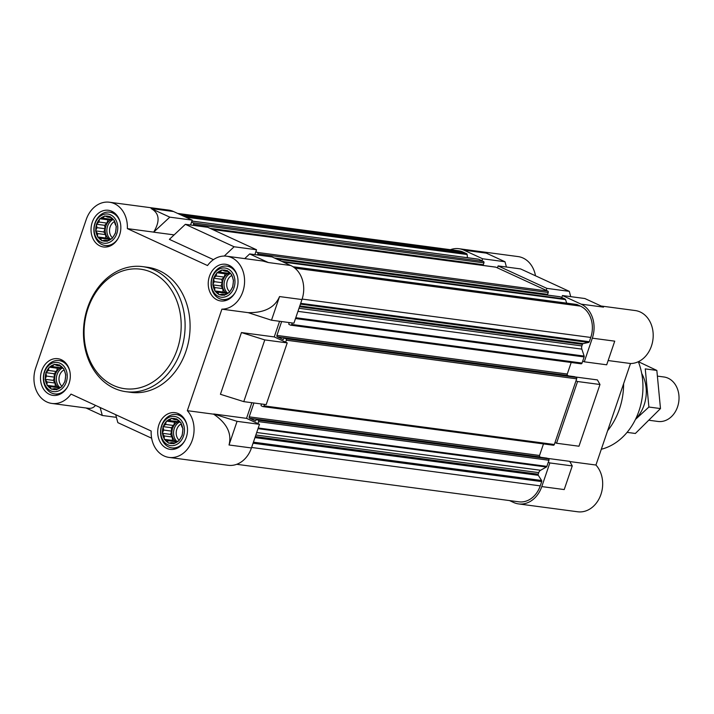 <?xml version="1.0" encoding="UTF-8"?>
<svg xmlns="http://www.w3.org/2000/svg" width="714" height="714" viewBox="0 0 714 714"><rect width="100%" height="100%" fill="white"/><g stroke="black" fill="none" stroke-linecap="round" stroke-linejoin="round"><path stroke-width="1.07" d="M99.478 219.385L99.701 218.734L102.816 218.181L104.717 215.914L107.627 217.136L110.063 216.494L112.071 219.189L114.294 220.323L114.963 223.777L116.293 226.383L115.507 233.041L112.16 238.512L109.733 239.163L107.145 241.341L104.922 240.199L101.799 240.761L100.478 238.155L97.559 236.923L97.586 233.567L95.569 230.872L97.015 227.668L96.345 224.214L98.934 222.036L99.478 219.385A12.62 10.112 -82.4 0 0 96.801 223.768M104.271 216.36A12.62 10.112 -82.4 0 0 100.255 218.618M109.501 216.61A12.62 10.112 -82.4 0 0 105.235 216.146M113.785 220.09A12.62 10.112 -82.4 0 0 110.393 217.02M115.963 225.847A12.62 10.112 -82.4 0 0 114.365 221.01M115.445 232.353A12.62 10.112 -82.4 0 0 116.07 227.034M112.384 237.86A12.62 10.112 -82.4 0 0 115.061 233.487M107.591 240.895A12.62 10.112 -82.4 0 0 111.607 238.637M102.352 240.636A12.62 10.112 -82.4 0 0 106.627 241.1M98.077 237.164A12.62 10.112 -82.4 0 0 101.468 240.225M95.899 231.398A12.62 10.112 -82.4 0 0 97.497 236.245M96.417 224.892A12.62 10.112 -82.4 0 0 95.792 230.22M110.616 214.852A14.708 11.79 -82.4 0 0 94.159 231.175A14.708 11.79 -82.4 0 0 113.008 239.85A14.708 11.79 -82.4 0 0 110.616 214.852M216.681 273.373L216.895 272.721L220.019 272.168L221.92 269.892L224.83 271.124L227.257 270.472L229.274 273.167L231.497 274.31L233.496 280.361L232.71 287.019L229.364 292.499L226.927 293.142L224.348 295.319L222.125 294.186L219.002 294.739L217.672 292.133L214.762 290.91L214.78 287.546L212.772 284.85L214.218 281.646L213.548 278.192L216.137 276.015L216.681 273.373A12.62 10.112 -82.4 0 0 213.995 277.746M221.465 270.338A12.62 10.112 -82.4 0 0 217.458 272.596M226.704 270.597A12.62 10.112 -82.4 0 0 222.429 270.133M230.988 274.069A12.62 10.112 -82.4 0 0 227.596 271.008M233.157 279.834A12.62 10.112 -82.4 0 0 231.559 274.988M232.648 286.341A12.62 10.112 -82.4 0 0 233.273 281.013M229.587 291.847A12.62 10.112 -82.4 0 0 232.264 287.465M224.794 294.873A12.62 10.112 -82.4 0 0 228.81 292.615M219.555 294.623A12.62 10.112 -82.4 0 0 223.83 295.087M215.28 291.142A12.62 10.112 -82.4 0 0 218.662 294.213M213.102 285.386A12.62 10.112 -82.4 0 0 214.7 290.223M213.611 278.879A12.62 10.112 -82.4 0 0 212.986 284.199M227.82 268.83A14.708 11.79 -82.4 0 0 211.362 285.154A14.708 11.79 -82.4 0 0 230.211 293.838A14.708 11.79 -82.4 0 0 227.82 268.83M166.157 421.787L166.371 421.135L169.495 420.573L171.396 418.306L174.305 419.537L176.742 418.886L178.75 421.581L180.972 422.715L181.642 426.169L182.971 428.775L182.186 435.433L178.839 440.904L176.412 441.555L173.823 443.733L171.601 442.6L168.477 443.153L167.147 440.547L164.238 439.324L164.256 435.959L162.248 433.264L163.693 430.06L163.024 426.606L165.612 424.428L166.157 421.787A12.62 10.112 -82.4 0 0 163.479 426.16M170.941 418.752A12.62 10.112 -82.4 0 0 166.933 421.01M176.179 419.011A12.62 10.112 -82.4 0 0 171.904 418.547M180.463 422.483A12.62 10.112 -82.4 0 0 177.072 419.421M182.632 428.248A12.62 10.112 -82.4 0 0 181.044 423.402M182.124 434.755A12.62 10.112 -82.4 0 0 182.748 429.426M179.062 440.252A12.62 10.112 -82.4 0 0 181.74 435.879M174.27 443.287A12.62 10.112 -82.4 0 0 178.286 441.029M169.031 443.028A12.62 10.112 -82.4 0 0 173.306 443.492M164.755 439.556A12.62 10.112 -82.4 0 0 168.147 442.618M162.578 433.791A12.62 10.112 -82.4 0 0 164.175 438.637M163.095 427.293A12.62 10.112 -82.4 0 0 162.471 432.613M177.295 417.244A14.708 11.79 -82.4 0 0 160.837 433.568A14.708 11.79 -82.4 0 0 179.687 442.252A14.708 11.79 -82.4 0 0 177.295 417.244M48.954 367.799L49.177 367.148L52.292 366.594L54.193 364.327L57.102 365.55L59.539 364.908L61.547 367.603L63.778 368.736L65.768 374.796L64.992 381.454L61.636 386.926L59.208 387.577L56.62 389.755L54.398 388.612L51.274 389.175L49.953 386.569L47.035 385.337L47.062 381.981L45.044 379.286L46.49 376.082L45.821 372.628L48.409 370.45L48.954 367.799A12.62 10.112 -82.4 0 0 46.276 372.181M53.746 364.774A12.62 10.112 -82.4 0 0 49.73 367.032M58.976 365.024A12.62 10.112 -82.4 0 0 54.71 364.559M63.26 368.504A12.62 10.112 -82.4 0 0 59.869 365.434M65.438 374.261A12.62 10.112 -82.4 0 0 63.841 369.424M64.92 380.767A12.62 10.112 -82.4 0 0 65.545 375.448M61.859 386.274A12.62 10.112 -82.4 0 0 64.537 381.892M57.066 389.308A12.62 10.112 -82.4 0 0 61.083 387.05M51.836 389.05A12.62 10.112 -82.4 0 0 56.103 389.514M47.552 385.578A12.62 10.112 -82.4 0 0 50.944 388.639M45.375 379.812A12.62 10.112 -82.4 0 0 46.972 384.659M45.892 373.306A12.62 10.112 -82.4 0 0 45.268 378.634M60.092 363.265A14.708 11.79 -82.4 0 0 43.643 379.589A14.708 11.79 -82.4 0 0 62.484 388.264A14.708 11.79 -82.4 0 0 60.092 363.265M193.208 225.365L193.583 224.258A1.125 0.901 97.6 0 0 193.11 222.822L191.557 222.108L192.227 220.135L173.556 211.54A26.632 21.358 97.6 0 0 168.575 210.086L109.438 202.223A26.632 21.358 97.6 0 1 127.351 228.614L207.524 265.546A26.632 21.358 97.6 0 1 226.641 256.201A26.632 21.358 97.6 0 1 244.456 284.011A26.632 21.358 97.6 0 1 221.893 309.162L248.213 312.661C264.439 312.902 274.881 307.538 279.549 296.569L271.498 320.211L293.918 323.192L301.968 299.55L279.549 296.569M221.893 309.162L187.336 410.675A26.632 21.358 97.6 0 1 191.834 441.413A26.632 21.358 97.6 0 1 169.093 457.424L228.23 465.287A26.632 21.358 97.6 0 0 251.444 447.964L259.494 424.321L246.526 418.35L251.855 402.714M243.777 401.634L264.787 339.909L241.448 332.554L220.43 394.289L243.777 401.634L266.197 404.624L287.215 342.89L274.247 336.919L279.576 321.282M226.641 256.201L262.886 261.029L268.339 262.538L249.668 253.934L272.088 256.924L290.759 265.519A26.632 21.358 97.6 0 1 301.968 299.55M259.494 424.321L237.066 421.34L213.727 413.986L246.526 418.35M187.336 410.675L213.656 414.182C226.891 423.215 232.014 433.478 229.024 444.983L237.066 421.34M287.215 342.89L264.787 339.909M86.019 407.98L102.289 415.477L100.147 407.524M95.435 405.347C93.784 407.685 91.356 408.658 88.143 408.265L51.89 403.446A26.632 21.358 97.6 0 1 35.7 367.96L86.224 219.546A26.632 21.358 97.6 0 1 109.438 202.223M115.704 414.682L117.846 422.643L151.645 438.209M116.427 417.351L102.289 415.477M249.668 253.934L244.706 258.611M169.807 217.154L151.136 208.55C159.436 213.183 160.284 221.037 153.68 232.121L169.807 217.154L192.227 220.135M257.513 254.978L257.888 253.872A1.125 0.901 97.6 0 0 257.415 252.444L255.862 251.721L256.531 249.757L207.783 227.302L185.363 224.321L169.388 239.36L213.45 259.646M153.831 232.193L174.136 234.888M127.351 228.614L153.68 232.121M169.093 457.424A26.632 21.358 97.6 0 1 151.181 431.024L71.016 394.101A26.632 21.358 97.6 0 1 51.89 403.446M241.448 332.554L274.247 336.919M271.498 320.211L248.213 312.661M577.564 381.517L576.002 380.794L554.992 442.528L556.545 443.242L577.564 381.517L599.983 384.498L578.974 446.223L556.545 443.242M547.54 458.388L569.683 461.333L572.262 465.93L564.212 489.572L541.792 486.582L549.842 462.94L548.281 462.226L546.87 466.385A1.125 0.901 97.6 0 1 546.371 467.018L540.605 470.267A4.204 3.374 97.6 0 0 538.74 472.632L538.204 474.203A1.125 0.901 97.6 0 0 538.311 475.31L541.587 480.495A1.125 0.901 97.6 0 1 541.694 481.602L540.239 485.868A24.535 19.671 97.6 0 1 518.855 501.826L236.753 464.305M509.519 500.585L513.589 502.46A26.632 21.358 97.6 0 0 518.569 503.914L577.706 511.777A26.632 21.358 97.6 0 0 600.447 495.766A26.632 21.358 97.6 0 0 595.94 465.028L569.799 461.556M541.792 486.582A26.632 21.358 97.6 0 1 518.569 503.914M177.634 213.415L458.647 250.792A24.535 19.671 97.6 0 1 463.234 252.131L466.608 253.684A1.125 0.901 97.6 0 1 467.143 254.541L467.447 257.7M478.184 259.155A1.125 0.901 97.6 0 1 478.612 259.218L481.905 260.726L482.575 258.763L504.994 261.743L506.422 267.027M450.4 249.695A26.632 21.358 97.6 0 1 458.924 248.713A26.632 21.358 97.6 0 1 463.904 250.159L482.575 258.763M569.299 291.357L520.551 268.91L498.131 265.92L497.462 267.893L546.21 290.348L546.879 288.376L569.299 291.357L570.727 296.649M498.131 265.92L546.879 288.376M575.261 376.965L597.404 379.91L599.983 384.498M572.262 465.93L549.842 462.94M581.107 304.146L562.436 295.542L584.855 298.523L603.526 307.127L581.107 304.146A26.632 21.358 97.6 0 1 592.317 338.177L584.266 361.811L606.695 364.8L614.736 341.158L592.317 338.177M463.904 250.159L486.323 253.14L504.994 261.743M608.141 360.543L630.498 363.515L595.94 465.028M601.126 306.02L635.255 310.554A26.632 21.358 97.6 0 1 653.069 338.365A26.632 21.358 97.6 0 1 630.498 363.515M458.924 248.713L518.052 256.576A26.632 21.358 97.6 0 1 535.5 275.791M297.952 311.358L581.848 349.119L584.141 356.081A1.125 0.901 97.6 0 1 584.132 356.938L582.713 361.097L584.266 361.811M562.436 295.542L561.766 297.515L565.051 299.023A1.125 0.901 97.6 0 1 565.533 299.603L566.702 303.147M576.635 304.503A1.125 0.901 97.6 0 1 577.064 304.557L580.437 306.11A24.535 19.671 97.6 0 1 590.764 337.454L589.309 341.729A1.125 0.901 97.6 0 1 588.586 342.443L583.142 343.621A1.125 0.901 97.6 0 0 582.419 344.344L581.883 345.915A4.204 3.374 97.6 0 0 581.848 349.119M481.905 260.726L483.458 261.449A1.125 0.901 97.6 0 1 483.931 262.877L483.307 264.716A0.562 0.446 97.6 0 1 482.709 265.055L211.38 228.962M212.12 229.301L481.602 265.144A0.562 0.446 97.6 0 1 481.718 264.939M495.471 267.125A1.125 0.901 97.6 0 1 495.9 267.179L497.462 267.893M546.21 290.348L547.763 291.062A1.125 0.901 97.6 0 1 548.236 292.499L547.611 294.338A0.562 0.446 97.6 0 1 547.013 294.668L275.684 258.575M276.425 258.923L545.907 294.766A0.562 0.446 97.6 0 1 546.023 294.552M559.785 296.738A1.125 0.901 97.6 0 1 560.213 296.801L561.766 297.515M582.713 361.097L582.044 363.069A1.125 0.901 97.6 0 1 580.857 363.738M571.2 362.489L567.264 374.038A1.125 0.901 97.6 0 0 567.737 375.475L568.674 375.903M574.538 376.697A0.562 0.446 97.6 0 1 574.752 376.724L576.207 377.394A1.125 0.901 97.6 0 1 576.68 378.831L576.002 380.794M554.992 442.528L554.323 444.501A1.125 0.901 97.6 0 1 553.136 445.161M543.479 443.912L539.543 455.47A1.125 0.901 97.6 0 0 540.016 456.898L540.953 457.335M546.817 458.129A0.562 0.446 97.6 0 1 547.031 458.156L548.486 458.825A1.125 0.901 97.6 0 1 548.959 460.253L548.281 462.226M289 322.541A0.562 0.446 97.6 0 1 289.045 323.067L288.822 323.728A0.562 0.446 97.6 0 0 289.054 324.442L290.509 325.111A1.125 0.901 97.6 0 0 291.696 324.442L292.196 322.96M281.637 321.559L276.925 335.419L567.264 374.038M285.662 342.176L286.332 340.203A1.125 0.901 97.6 0 0 285.859 338.775L284.404 338.106A0.562 0.446 97.6 0 0 283.815 338.436L283.592 339.096A0.562 0.446 97.6 0 1 282.994 339.427L277.398 336.847A1.125 0.901 97.6 0 1 276.925 335.419M261.279 403.963A0.562 0.446 97.6 0 1 261.324 404.499L261.101 405.159A0.562 0.446 97.6 0 0 261.333 405.873L262.788 406.543A1.125 0.901 97.6 0 0 263.975 405.873L264.475 404.392M253.916 402.991L249.204 416.842L539.543 455.47M257.941 423.607L258.611 421.635A1.125 0.901 97.6 0 0 258.138 420.198L256.683 419.537A0.562 0.446 97.6 0 0 256.094 419.868L255.871 420.528A0.562 0.446 97.6 0 1 255.273 420.858L249.677 418.279A1.125 0.901 97.6 0 1 249.204 416.842M142.604 266.625L147.584 267.286A63.091 50.578 97.6 0 1 159.392 270.722A63.091 50.578 97.6 0 1 188.032 344.014A63.091 50.578 97.6 0 1 130.948 392.361L125.967 391.691A63.091 50.578 -82.4 0 0 183.052 343.345A63.091 50.578 -82.4 0 0 154.403 270.062A63.091 50.578 -82.4 0 0 142.604 266.625A63.091 50.578 -82.4 0 0 84.145 322.487A63.091 50.578 -82.4 0 0 125.967 391.691M111.83 211.29A18.502 14.833 -82.4 0 0 108.367 210.282A18.502 14.833 -82.4 0 0 91.222 226.668A18.502 14.833 -82.4 0 0 103.494 246.973A18.502 14.833 -82.4 0 0 120.238 232.791A18.502 14.833 -82.4 0 0 111.83 211.29M229.033 265.269A18.502 14.833 -82.4 0 0 225.57 264.26A18.502 14.833 -82.4 0 0 208.426 280.656A18.502 14.833 -82.4 0 0 220.688 300.951A18.502 14.833 -82.4 0 0 237.432 286.769A18.502 14.833 -82.4 0 0 229.033 265.269M178.509 413.683A18.502 14.833 -82.4 0 0 175.046 412.674A18.502 14.833 -82.4 0 0 157.901 429.06A18.502 14.833 -82.4 0 0 170.164 449.365A18.502 14.833 -82.4 0 0 186.907 435.183A18.502 14.833 -82.4 0 0 178.509 413.683M61.306 359.704A18.502 14.833 -82.4 0 0 57.843 358.696A18.502 14.833 -82.4 0 0 40.698 375.082A18.502 14.833 -82.4 0 0 52.97 395.377A18.502 14.833 -82.4 0 0 69.713 381.196A18.502 14.833 -82.4 0 0 61.306 359.704M224.25 256.058L234.112 246.767L256.531 249.757M185.363 224.321L234.112 246.767M190.567 225.008L191.557 222.108M254.871 254.63L255.862 251.721M69.749 370.985A16.824 13.486 -82.4 0 0 62.27 361.48A16.824 13.486 -82.4 0 0 59.119 360.561A16.824 13.486 -82.4 0 0 43.527 375.457A16.824 13.486 -82.4 0 0 54.683 393.914A16.824 13.486 -82.4 0 0 67.669 386.631M120.273 222.572A16.824 13.486 -82.4 0 0 112.794 213.067A16.824 13.486 -82.4 0 0 109.644 212.147A16.824 13.486 -82.4 0 0 94.052 227.043A16.824 13.486 -82.4 0 0 105.208 245.5A16.824 13.486 -82.4 0 0 118.194 238.217M237.476 276.559A16.824 13.486 -82.4 0 0 229.988 267.045A16.824 13.486 -82.4 0 0 226.847 266.135A16.824 13.486 -82.4 0 0 211.255 281.03A16.824 13.486 -82.4 0 0 222.411 299.478A16.824 13.486 -82.4 0 0 235.397 292.196M186.952 424.973A16.824 13.486 -82.4 0 0 179.464 415.459A16.824 13.486 -82.4 0 0 176.322 414.539A16.824 13.486 -82.4 0 0 160.73 429.444A16.824 13.486 -82.4 0 0 171.887 447.892A16.824 13.486 -82.4 0 0 184.872 440.609M60.306 365.979L57.102 365.55M57.441 389.023L54.398 388.612M58.334 388.3L57.914 387.622L49.953 386.569M57.914 387.622L55.344 386.444L47.035 385.337M55.344 386.444L55.023 383.034L47.062 381.981M55.023 383.034L53.345 380.383L45.044 379.286M53.345 380.383L54.451 377.135L46.49 376.082M54.451 377.135L54.13 373.725L45.821 372.628M54.13 373.725L56.37 371.503L48.409 370.45M56.37 371.503L57.477 368.254L49.177 367.148M57.477 368.254L60.253 367.656L52.292 366.594M60.253 367.656L61.02 366.898M58.834 387.889A11.219 8.996 97.6 0 1 54.791 377.01A11.219 8.996 97.6 0 1 61.466 367.487M63.974 369.959A9.318 7.47 -82.4 0 0 59.084 377.59A9.318 7.47 -82.4 0 0 61.904 386.185M62.395 368.04A11.219 8.996 -82.4 0 0 56.468 377.081A11.219 8.996 -82.4 0 0 59.681 387.443M110.831 217.565L107.627 217.136M107.957 240.609L104.922 240.199M108.858 239.886L108.439 239.217L100.478 238.155M108.439 239.217L105.868 238.03L97.559 236.923M105.868 238.03L105.538 234.62L97.586 233.567M105.538 234.62L103.869 231.979L95.569 230.872M103.869 231.979L104.976 228.721L97.015 227.668M104.976 228.721L104.655 225.321L96.345 224.214M104.655 225.321L106.895 223.089L98.934 222.036M106.895 223.089L108.001 219.841L99.701 218.734M108.001 219.841L110.777 219.243L102.816 218.181M110.777 219.243L111.545 218.484M109.358 239.476A11.219 8.996 97.6 0 1 105.315 228.596A11.219 8.996 97.6 0 1 111.991 219.082M114.499 221.545A9.318 7.47 -82.4 0 0 109.608 229.185A9.318 7.47 -82.4 0 0 112.428 237.771M112.919 219.626A11.219 8.996 -82.4 0 0 106.993 228.676A11.219 8.996 -82.4 0 0 110.206 239.029M228.034 271.552L224.83 271.124M225.16 294.587L222.125 294.186M226.061 293.873L225.633 293.195L217.672 292.133M225.633 293.195L223.071 292.017L214.762 290.91M223.071 292.017L222.741 288.608L214.78 287.546M222.741 288.608L221.072 285.957L212.772 284.85M221.072 285.957L222.179 282.708L214.218 281.646M222.179 282.708L221.858 279.299L213.548 278.192M221.858 279.299L224.098 277.077L216.137 276.015M224.098 277.077L225.205 273.828L216.895 272.721M225.205 273.828L227.98 273.221L220.019 272.168M227.98 273.221L228.748 272.462M226.561 293.463A11.219 8.996 97.6 0 1 222.518 282.574A11.219 8.996 97.6 0 1 229.194 273.06M231.693 275.533A9.318 7.47 -82.4 0 0 226.802 283.163A9.318 7.47 -82.4 0 0 229.631 291.749M230.122 273.605A11.219 8.996 -82.4 0 0 224.196 282.655A11.219 8.996 -82.4 0 0 227.409 293.017M177.509 419.957L174.305 419.537M174.635 443.001L171.601 442.6M175.537 442.278L175.108 441.609L167.147 440.547M175.108 441.609L172.547 440.422L164.238 439.324M172.547 440.422L172.217 437.022L164.256 435.959M172.217 437.022L170.548 434.371L162.248 433.264M170.548 434.371L171.655 431.122L163.693 430.06M171.655 431.122L171.333 427.713L163.024 426.606M171.333 427.713L173.573 425.49L165.612 424.428M173.573 425.49L174.68 422.233L166.371 421.135M174.68 422.233L177.456 421.635L169.495 420.573M177.456 421.635L178.223 420.876M176.037 441.868A11.219 8.996 97.6 0 1 171.994 430.988A11.219 8.996 97.6 0 1 178.67 421.474M181.169 423.946A9.318 7.47 -82.4 0 0 176.287 431.577A9.318 7.47 -82.4 0 0 179.107 440.163M179.598 422.019A11.219 8.996 -82.4 0 0 173.672 431.069A11.219 8.996 -82.4 0 0 176.885 441.43M601.313 449.249A60.279 48.329 -82.4 0 0 638.352 361.703M607.623 430.703A63.091 50.578 -82.4 0 0 623.617 383.73M151.85 272.462A60.279 48.329 -82.4 0 0 84.386 339.391A60.279 48.329 -82.4 0 0 161.632 374.966A60.279 48.329 -82.4 0 0 151.85 272.462M649.561 420.332L658.005 421.456A22.429 17.984 -82.4 0 0 678.3 404.267A22.429 17.984 -82.4 0 0 668.117 378.206A22.429 17.984 -82.4 0 0 663.922 376.983L657.79 376.171M638.387 361.695L656.844 370.432L660.486 408.569L635.38 433.469L627.088 432.372M656.844 370.432L645.251 368.888L648.892 407.034L660.486 408.569M635.46 419.43L648.892 407.034M635.647 419.038A33.504 26.864 -82.4 0 0 641.707 373.476M251.444 447.964L229.024 444.983M268.339 262.538L290.759 265.519M151.136 208.55L173.556 211.54M293.043 266.777L577.064 304.557M294.882 268.125L580.437 306.11M302.129 299.059L590.764 337.454M300.683 303.334L589.309 341.729M300.416 304.11L588.586 342.443M299.8 305.931L583.142 343.621M299.532 306.717L582.419 344.344M298.996 308.278L581.883 345.915M295.783 317.721L584.141 356.081M295.507 318.542L584.132 356.938M291.696 324.442L582.044 363.069M277.398 336.847L567.737 375.475M284.404 338.106L574.752 376.724M285.859 338.775L576.207 377.394M286.332 340.203L576.68 378.831M263.975 405.873L554.323 444.501M249.677 418.279L540.016 456.898M256.683 419.537L547.031 458.156M258.138 420.198L548.486 458.825M258.611 421.635L548.959 460.253M258.245 427.998L546.87 466.385M258.013 428.659L546.371 467.018M256.71 432.505L540.605 470.267M255.853 435.004L538.74 472.632M255.326 436.575L538.204 474.203M254.969 437.611L538.311 475.31M253.416 442.162L541.587 480.495M253.068 443.207L541.694 481.602M251.614 447.473L540.239 485.868M179.848 214.432L463.234 252.131M183.212 215.985L466.608 253.684M185.613 217.092L467.143 254.541M191.905 221.072L478.612 259.218M193.11 222.822L483.458 261.449M193.583 224.258L483.931 262.877M210.121 228.373L483.307 264.716M212.513 229.48L495.9 267.179M257.415 252.444L547.763 291.062M257.888 253.872L548.236 292.499M274.426 257.995L547.611 294.338M276.818 259.102L560.213 296.801M281.664 261.333L565.051 299.023M283.235 262.056L565.533 299.603M290.714 325.173L581.062 363.801M284.297 338.07L574.645 376.697M262.993 406.605L553.341 445.224M256.576 419.502L546.924 458.129M191.914 221.045L478.407 259.155M211.433 228.98L482.816 265.081M212.415 229.435L495.694 267.116M275.738 258.602L547.12 294.703M276.72 259.057L559.999 296.738M292.981 266.733L576.85 304.494M63.751 361.177L59.119 360.561M59.316 394.53L54.683 393.914M114.276 212.763L109.644 212.147M109.84 246.116L105.208 245.5M231.479 266.75L226.847 266.135M227.043 300.103L222.411 299.478M180.954 415.155L176.322 414.539M176.519 448.508L171.887 447.892"/></g></svg>
